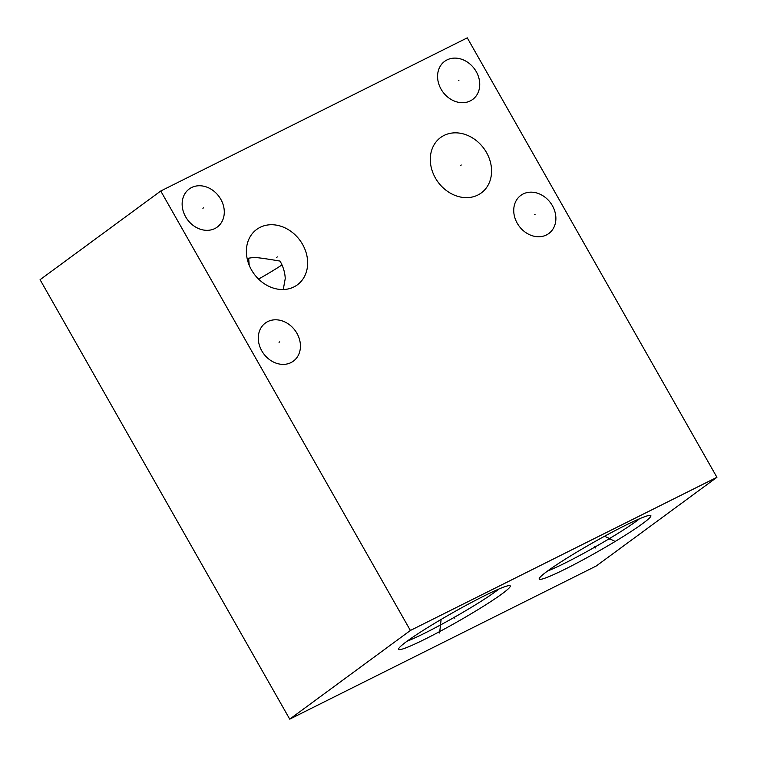 <?xml version="1.0" encoding="UTF-8"?>
<svg xmlns="http://www.w3.org/2000/svg" width="757" height="757" viewBox="0 0 757 757"><rect width="100%" height="100%" fill="white"/><g stroke="black" fill="none" stroke-linecap="round" stroke-linejoin="round"><path stroke-width="1.14" d="M467.277 37.85L716.926 477.298L410.389 630.467L160.749 191.01L467.277 37.85M447.018 59.907A23.647 19.559 -126.3 0 1 475.368 70.193A23.647 19.559 -126.3 0 1 472.661 99.46A23.647 19.559 -126.3 0 1 470.296 100.899A23.647 19.559 -126.3 0 1 441.946 90.613A23.647 19.559 -126.3 0 1 444.652 61.345A23.647 19.559 -126.3 0 1 447.018 59.907M191.568 187.547A23.647 19.559 -126.3 0 1 219.918 197.832A23.647 19.559 -126.3 0 1 217.221 227.091A23.647 19.559 -126.3 0 1 214.856 228.538A23.647 19.559 -126.3 0 1 186.506 218.243A23.647 19.559 -126.3 0 1 189.212 188.985A23.647 19.559 -126.3 0 1 191.568 187.547M267.723 321.593A23.647 19.559 -126.3 0 1 296.072 331.888A23.647 19.559 -126.3 0 1 293.366 361.146A23.647 19.559 -126.3 0 1 291.01 362.584A23.647 19.559 -126.3 0 1 262.66 352.298A23.647 19.559 -126.3 0 1 265.366 323.04A23.647 19.559 -126.3 0 1 267.723 321.593M523.163 193.962A23.647 19.559 -126.3 0 1 551.512 204.248A23.647 19.559 -126.3 0 1 548.816 233.506A23.647 19.559 -126.3 0 1 546.45 234.954A23.647 19.559 -126.3 0 1 518.1 224.659A23.647 19.559 -126.3 0 1 520.807 195.401A23.647 19.559 -126.3 0 1 523.163 193.962M444.018 135.446A34.368 28.425 -126.3 0 1 485.218 150.406A34.368 28.425 -126.3 0 1 481.291 192.931A34.368 28.425 -126.3 0 1 477.856 195.032A34.368 28.425 -126.3 0 1 436.647 180.071A34.368 28.425 -126.3 0 1 440.583 137.547A34.368 28.425 -126.3 0 1 444.018 135.446M260.096 227.346A34.368 28.425 -126.3 0 1 301.305 242.297A34.368 28.425 -126.3 0 1 297.369 284.831A34.368 28.425 -126.3 0 1 293.943 286.922A34.368 28.425 -126.3 0 1 252.734 271.971A34.368 28.425 -126.3 0 1 256.661 229.447A34.368 28.425 -126.3 0 1 260.096 227.346M716.926 477.298L596.251 565.99L289.723 719.15L40.074 279.702L160.749 191.01M410.389 630.467L289.723 719.15M624.118 525.992A64.203 5.081 -29.6 0 1 650.481 515.394A64.203 5.081 -29.6 0 1 625.377 535.171A64.203 5.081 -29.6 0 1 565.962 568.725A64.203 5.081 -29.6 0 1 539.192 578.622A64.203 5.081 -29.6 0 1 624.118 525.992M483.524 596.242A64.203 5.081 -29.6 0 1 509.887 585.644A64.203 5.081 -29.6 0 1 484.783 605.42A64.203 5.081 -29.6 0 1 425.368 638.984A64.203 5.081 -29.6 0 1 398.598 648.872A64.203 5.081 -29.6 0 1 483.524 596.242M547.68 570.939A59.178 4.684 150.4 0 0 565.763 562.706A59.178 4.684 -29.6 0 0 639.542 518.753M407.086 641.188A59.178 4.684 150.4 0 0 425.169 632.956A59.178 4.684 -29.6 0 0 498.948 589.003M249.185 265.196L248.665 258.175L252.895 257.579C254.343 257.087 263.389 258.26 280.043 261.089C283.26 266.748 284.992 272.577 285.238 278.576L283.26 289.534M281.973 264.931A36.431 2.886 -29.6 0 1 258.544 279.068M458.979 80.166L458.335 80.639M203.538 207.806L202.895 208.27M279.683 341.852L279.049 342.325M535.133 214.222L534.489 214.695M461.259 165.007L460.616 165.471M277.336 256.897L276.702 257.371M594.69 546.743L595.39 547.973L594.69 546.743M608.808 537.858L609.508 539.088M615.318 541.539L604.606 536.211M454.096 617.002L454.787 618.223L454.096 617.002M439.978 625.888L440.669 627.108M439.599 633.003L441.113 619.453"/></g></svg>
